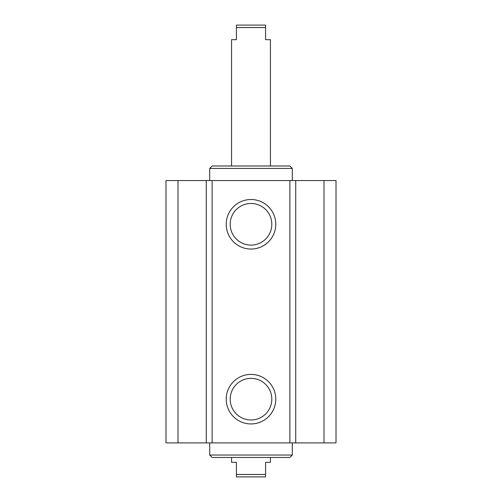 <?xml version="1.0" encoding="UTF-8"?>
<svg xmlns="http://www.w3.org/2000/svg" width="502" height="502" viewBox="0 0 502 502"><rect width="100%" height="100%" fill="white"/><g stroke="black" fill="none" stroke-linecap="round" stroke-linejoin="round"><path stroke-width="0.75" d="M209.704 180.557L209.704 168.415L292.296 168.415L292.296 180.557M209.704 168.415L212.133 165.986L289.867 165.986L292.296 168.415M177.997 180.557L165.986 180.557L165.986 442.896L336.014 442.896L336.014 180.557L177.997 180.557L177.997 442.896M275.774 224.281A24.774 24.774 0 0 1 238.613 245.735A24.774 24.774 0 0 1 238.613 202.827A24.774 24.774 0 0 1 275.774 224.281M271.808 224.281A20.808 20.808 0 0 0 240.596 206.259A20.808 20.808 0 0 0 240.596 242.303A20.808 20.808 0 0 0 271.808 224.281M275.774 399.172A24.774 24.774 0 0 1 238.613 420.626A24.774 24.774 0 0 1 238.613 377.711A24.774 24.774 0 0 1 275.774 399.172M271.808 399.172A20.808 20.808 0 0 0 240.596 381.15A20.808 20.808 0 0 0 240.596 417.193A20.808 20.808 0 0 0 271.808 399.172M212.133 457.466L289.867 457.466L292.296 455.038L209.704 455.038L212.133 457.466M292.296 442.896L292.296 455.038M206.278 180.557L206.278 442.896M212.133 180.557L212.133 442.896M289.867 180.557L289.867 442.896M295.722 180.557L295.722 442.896M324.003 180.557L324.003 442.896M236.423 476.9L265.577 476.9L265.577 474.472L236.423 474.472L236.423 476.9M231.566 457.466L231.566 462.323L236.423 462.323L236.423 474.472M265.577 474.472L265.577 462.323L270.434 462.323L270.434 457.466M270.434 165.986L270.434 39.677L265.577 39.677L265.577 25.1L236.423 25.1L236.423 39.677L231.566 39.677L231.566 165.986M236.423 27.528L265.577 27.528M209.704 442.896L209.704 455.038"/></g></svg>
